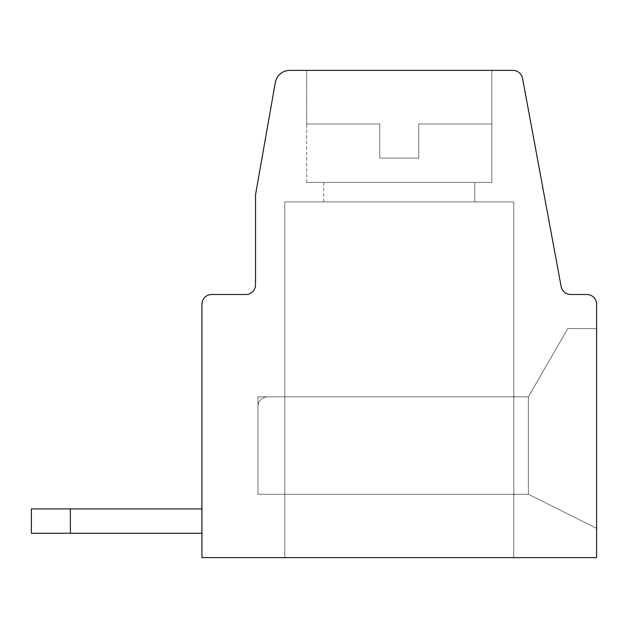 <?xml version="1.0" encoding="UTF-8"?>
<svg xmlns="http://www.w3.org/2000/svg" width="628" height="628" viewBox="0 0 628 628"><rect width="100%" height="100%" fill="white"/><g stroke="black" fill="none" stroke-linecap="round" stroke-linejoin="round"><path stroke-width="0.47" stroke-dasharray="3.14 2.35" d="M201.933 508.9L201.933 557.617L596.6 557.617L596.6 528.384L596.6 557.617L201.933 557.617L201.933 533.258L31.4 533.258L201.933 533.258L201.933 508.9L201.933 557.617L596.6 557.617L596.6 528.384L528.384 494.283L514.254 494.283L528.384 494.283L596.6 528.384L596.6 328.617L567.767 328.617L596.6 328.617L596.6 304.258A9.742 9.742 0 0 0 586.858 294.508A9.742 9.742 0 0 1 596.6 304.258A9.742 9.742 0 0 0 586.858 294.508L570.726 294.508A9.742 9.742 0 0 1 561.142 286.541L522.551 78.351A9.742 9.742 0 0 0 512.974 70.383A9.742 9.742 0 0 1 522.551 78.351A9.742 9.742 0 0 0 512.974 70.383A9.742 9.742 0 0 1 522.551 78.351A9.742 9.742 0 0 0 512.974 70.383A9.742 9.742 0 0 1 522.551 78.351A9.742 9.742 0 0 0 512.974 70.383A9.742 9.742 0 0 1 522.551 78.351L561.142 286.541A9.742 9.742 0 0 0 570.726 294.508L586.858 294.508A9.742 9.742 0 0 1 596.6 304.258L596.6 557.617L201.933 557.617L201.933 533.258L31.4 533.258L31.4 508.9L31.4 533.258L201.933 533.258L201.933 508.9L31.4 508.9L31.4 533.258L31.4 508.9L201.933 508.9L201.933 557.617L596.6 557.617L201.933 557.617L201.933 533.258L31.4 533.258L31.4 508.9L31.4 533.258L201.933 533.258L201.933 508.9L70.383 508.9L201.933 508.9L201.933 304.258L201.933 508.9L31.4 508.9L70.383 508.9L31.4 508.9L31.4 533.258L31.4 508.9L201.933 508.9L31.4 508.9L31.4 533.258L201.933 533.258L201.933 508.9L31.4 508.9L31.4 533.258L31.4 508.9L201.933 508.9L201.933 304.258A9.742 9.742 0 0 1 211.683 294.508A9.742 9.742 0 0 0 201.933 304.258A9.742 9.742 0 0 1 211.683 294.508A9.742 9.742 0 0 0 201.933 304.258A9.742 9.742 0 0 1 211.683 294.508A9.742 9.742 0 0 0 201.933 304.258L201.933 508.9L31.4 508.9L201.933 508.9L31.4 508.9L201.933 508.9L201.933 557.617L201.933 304.258A9.742 9.742 0 0 1 211.683 294.508A9.742 9.742 0 0 0 201.933 304.258A9.742 9.742 0 0 1 211.683 294.508L245.784 294.508A9.742 9.742 0 0 0 255.533 284.767L255.533 194.727L255.533 284.767L255.533 194.727L275.331 82.456L255.533 194.727L255.533 284.767L255.533 194.727L255.533 284.767L255.533 194.727L255.533 284.767L255.533 194.727L275.331 82.456A14.617 14.617 0 0 1 289.72 70.383L512.974 70.383L289.72 70.383L512.974 70.383L491.842 70.383L491.842 123.975L418.758 123.975L491.842 123.975L418.758 123.975L418.758 158.083L418.758 123.975L491.842 123.975L418.758 123.975L491.842 123.975L491.842 70.383L491.842 123.975L418.758 123.975L418.758 158.083L379.775 158.083L379.775 123.975L306.692 123.975L306.692 70.383L306.692 123.975L379.775 123.975L379.775 158.083L418.758 158.083L379.775 158.083L379.775 123.975L306.692 123.975L306.692 70.383L306.692 123.975L379.775 123.975L306.692 123.975L379.775 123.975L379.775 158.083L379.775 123.975L306.692 123.975L306.692 70.383L306.692 123.975L379.775 123.975L306.692 123.975L379.775 123.975L379.775 158.083L379.775 123.975L306.692 123.975L306.692 70.383L306.692 123.975L379.775 123.975L306.692 123.975L379.775 123.975L379.775 158.083L418.758 158.083L418.758 123.975L491.842 123.975L418.758 123.975L491.842 123.975L491.842 70.383L491.842 182.442L306.692 182.442L491.842 182.442L306.692 182.442L491.842 182.442L491.842 70.383L512.974 70.383L491.842 70.383L491.842 123.975L418.758 123.975L418.758 158.083L379.775 158.083L418.758 158.083L418.758 123.975L491.842 123.975L418.758 123.975L491.842 123.975L491.842 70.383L491.842 123.975L418.758 123.975L491.842 123.975L491.842 70.383L491.842 182.442L306.692 182.442L491.842 182.442M70.383 508.9L70.383 533.258L31.4 533.258L201.933 533.258L70.383 533.258L70.383 508.9L70.383 533.258L201.933 533.258L70.383 533.258L70.383 508.9L70.383 533.258L31.4 533.258L201.933 533.258L31.4 533.258L31.4 508.9L31.4 533.258L31.4 508.9L31.4 533.258L201.933 533.258L70.383 533.258L70.383 508.9L70.383 533.258M586.858 294.508A9.742 9.742 0 0 1 596.6 304.258A9.742 9.742 0 0 0 586.858 294.508A9.742 9.742 0 0 1 596.6 304.258A9.742 9.742 0 0 0 586.858 294.508L570.726 294.508A9.742 9.742 0 0 1 561.142 286.541A9.742 9.742 0 0 0 570.726 294.508L586.858 294.508A9.742 9.742 0 0 1 596.6 304.258L596.6 328.617L567.767 328.617L528.384 396.833L514.254 396.833L513.767 396.346L514.254 396.346L513.767 396.346L513.767 494.77L514.254 494.77L513.767 494.77L513.767 396.346L513.767 396.833L257.967 396.833L257.967 406.575A9.742 9.742 0 0 1 267.709 396.833L257.967 396.833L257.967 494.283L257.967 396.833L513.767 396.833L513.767 494.283L513.767 396.833L257.967 396.833L257.967 406.575A9.742 9.742 0 0 1 267.709 396.833L513.767 396.833L513.767 494.77L514.254 494.77L513.767 494.283L257.967 494.283L257.967 406.575A9.742 9.742 0 0 1 267.709 396.833L257.967 396.833L257.967 494.283L257.967 396.833L528.384 396.833L567.767 328.617L528.384 396.833L567.767 328.617L596.6 328.617L567.767 328.617L528.384 396.833L567.767 328.617L596.6 328.617L567.767 328.617L596.6 328.617L596.6 528.384L528.384 494.283L528.384 396.833L528.384 494.283L514.254 494.283L513.767 494.77L514.254 494.77L514.254 494.283L513.767 494.77L513.767 396.346L513.767 396.833L257.967 396.833L257.967 406.575A9.742 9.742 0 0 1 267.709 396.833L513.767 396.833L514.254 396.346L513.767 396.346L513.767 494.77L514.254 494.77L513.767 494.283L257.967 494.283L513.767 494.283L257.967 494.283L257.967 396.833L257.967 494.283L257.967 406.575L257.967 494.283L513.767 494.283L514.254 494.77L514.254 494.283L513.767 494.77L513.767 396.346L514.254 396.346L514.254 396.833L514.254 396.346L513.767 396.833L257.967 396.833L267.709 396.833L257.967 396.833L257.967 406.575A9.742 9.742 0 0 1 267.709 396.833A9.742 9.742 0 0 0 257.967 406.575A9.742 9.742 0 0 1 267.709 396.833A9.742 9.742 0 0 0 257.967 406.575L257.967 396.833L267.709 396.833A9.742 9.742 0 0 0 257.967 406.575L257.967 494.283L257.967 406.575A9.742 9.742 0 0 1 267.709 396.833L513.767 396.833L513.767 494.283L257.967 494.283L513.767 494.283L513.767 396.833L257.967 396.833L513.767 396.833L513.767 494.283L528.384 494.283L528.384 396.833L567.767 328.617L528.384 396.833L513.767 396.833L528.384 396.833L528.384 494.283L514.254 494.283L513.767 494.77L514.254 494.283L528.384 494.283L596.6 528.384L528.384 494.283L513.767 494.283L513.767 396.346L514.254 396.346L513.767 396.346L513.767 494.77L513.767 494.283L257.967 494.283L257.967 396.833L513.767 396.833L513.767 494.283L257.967 494.283L513.767 494.283L513.767 494.77L514.254 494.283L528.384 494.283L596.6 528.384L528.384 494.283L596.6 528.384L596.6 328.617L596.6 528.384L596.6 328.617L567.767 328.617L528.384 396.833L514.254 396.833L528.384 396.833L514.254 396.833L528.384 396.833L567.767 328.617L596.6 328.617L596.6 304.258L596.6 328.617L567.767 328.617L528.384 396.833L567.767 328.617L596.6 328.617L567.767 328.617L596.6 328.617L596.6 528.384L528.384 494.283L528.384 396.833L528.384 494.283L514.254 494.283L514.254 494.77L514.254 494.283L514.254 494.77L514.254 494.283L528.384 494.283L528.384 396.833L567.767 328.617L528.384 396.833L513.767 396.833L513.767 494.283L257.967 494.283L513.767 494.283L513.767 396.833L528.384 396.833L528.384 494.283L514.254 494.283L528.384 494.283L596.6 528.384L528.384 494.283L513.767 494.283L528.384 494.283L596.6 528.384L528.384 494.283L596.6 528.384L596.6 328.617L596.6 557.617L596.6 328.617L567.767 328.617L528.384 396.833L514.254 396.833L514.254 396.346L514.254 396.833L528.384 396.833L514.254 396.833L514.254 396.346L513.767 396.833L267.709 396.833A9.742 9.742 0 0 0 257.967 406.575L257.967 396.833L513.767 396.833L514.254 396.346L514.254 396.833L513.767 396.346L513.767 494.77L513.767 396.346L514.254 396.833L528.384 396.833L567.767 328.617L596.6 328.617L596.6 304.258L596.6 328.617L567.767 328.617L528.384 396.833L567.767 328.617L596.6 328.617L567.767 328.617L596.6 328.617L596.6 528.384L528.384 494.283L528.384 396.833L528.384 494.283L514.254 494.283L514.254 494.77L514.254 494.283L528.384 494.283L528.384 396.833L567.767 328.617L528.384 396.833L267.709 396.833A9.742 9.742 0 0 0 257.967 406.575L257.967 494.283L513.767 494.283L513.767 396.833L257.967 396.833L257.967 406.575A9.742 9.742 0 0 1 267.709 396.833A9.742 9.742 0 0 0 257.967 406.575L257.967 494.283L513.767 494.283L513.767 494.77L513.767 396.833L513.767 494.283L528.384 494.283L514.254 494.283L528.384 494.283L596.6 528.384L528.384 494.283L513.767 494.283L513.767 396.346L514.254 396.833L528.384 396.833L528.384 494.283L596.6 528.384L528.384 494.283L596.6 528.384L596.6 328.617L596.6 557.617L596.6 328.617L567.767 328.617L528.384 396.833L514.254 396.833L514.254 396.346L514.254 396.833L528.384 396.833L514.254 396.833L514.254 396.346L514.254 396.833L528.384 396.833L514.254 396.833L514.254 396.346L514.254 396.833L528.384 396.833L567.767 328.617L596.6 328.617L596.6 557.617L201.933 557.617L596.6 557.617L201.933 557.617L201.933 533.258M275.331 82.456A14.617 14.617 0 0 1 289.72 70.383A14.617 14.617 0 0 0 275.331 82.456A14.617 14.617 0 0 1 289.72 70.383A14.617 14.617 0 0 0 275.331 82.456L255.533 194.727L275.331 82.456A14.617 14.617 0 0 1 289.72 70.383A14.617 14.617 0 0 0 275.331 82.456A14.617 14.617 0 0 1 289.72 70.383A14.617 14.617 0 0 0 275.331 82.456L255.533 194.727M245.784 294.508A9.742 9.742 0 0 0 255.533 284.767A9.742 9.742 0 0 1 245.784 294.508A9.742 9.742 0 0 0 255.533 284.767A9.742 9.742 0 0 1 245.784 294.508L211.683 294.508M284.767 557.617L284.767 201.933L513.767 201.933L284.767 201.933L513.767 201.933L284.767 201.933L513.767 201.933L284.767 201.933L284.767 557.617L513.767 557.617L513.767 201.933L513.767 557.617L284.767 557.617L284.767 201.933L284.767 557.617L513.767 557.617L513.767 201.933L513.767 557.617L284.767 557.617L284.767 201.933L284.767 557.617L513.767 557.617L513.767 201.933L513.767 557.617L284.767 557.617M474.792 201.933L323.742 201.933L474.792 201.933L323.742 201.933L474.792 201.933L323.742 201.933L474.792 201.933L474.792 182.442L323.742 182.442L474.792 182.442L323.742 182.442L474.792 182.442L474.792 201.933L474.792 182.442L323.742 182.442L474.792 182.442M418.758 158.083L418.758 123.975L418.758 158.083L379.775 158.083L379.775 123.975L306.692 123.975L379.775 123.975L379.775 158.083L379.775 123.975L379.775 158.083L418.758 158.083L418.758 123.975L418.758 158.083L379.775 158.083L418.758 158.083L418.758 123.975L418.758 158.083L379.775 158.083L379.775 123.975L379.775 158.083L418.758 158.083L379.775 158.083L379.775 123.975L379.775 158.083L418.758 158.083L418.758 123.975L418.758 158.083L379.775 158.083L418.758 158.083L418.758 123.975L418.758 158.083M514.254 494.283L514.254 494.77L514.254 494.283L528.384 494.283L528.384 396.833L528.384 494.283L514.254 494.283M513.767 494.283L257.967 494.283L513.767 494.283M257.967 406.575A9.742 9.742 0 0 1 267.709 396.833A9.742 9.742 0 0 0 257.967 406.575M522.551 78.351A9.742 9.742 0 0 0 512.974 70.383M561.142 286.541A9.742 9.742 0 0 0 570.726 294.508M596.6 528.384L528.384 494.283L596.6 528.384M323.742 182.442L323.742 201.933M306.692 182.442L306.692 70.383"/><path stroke-width="0.94" d="M255.533 194.727L275.331 82.456L255.533 194.727L275.331 82.456L255.533 194.727L255.533 284.767A9.742 9.742 0 0 1 245.784 294.508A9.742 9.742 0 0 0 255.533 284.767A9.742 9.742 0 0 1 245.784 294.508A9.742 9.742 0 0 0 255.533 284.767A9.742 9.742 0 0 1 245.784 294.508L211.683 294.508A9.742 9.742 0 0 0 201.933 304.258L201.933 557.617L596.6 557.617L596.6 304.258A9.742 9.742 0 0 0 586.858 294.508L570.726 294.508L586.858 294.508M306.692 70.383L289.72 70.383L306.692 70.383M522.551 78.351L561.142 286.541A9.742 9.742 0 0 0 570.726 294.508A9.742 9.742 0 0 1 561.142 286.541A9.742 9.742 0 0 0 570.726 294.508A9.742 9.742 0 0 1 561.142 286.541L522.551 78.351A9.742 9.742 0 0 0 512.974 70.383L491.842 70.383M201.933 508.9L201.933 304.258L201.933 508.9L70.383 508.9L70.383 533.258L31.4 533.258L31.4 508.9L70.383 508.9M275.331 82.456A14.617 14.617 0 0 1 289.72 70.383L512.974 70.383M201.933 533.258L70.383 533.258M245.784 294.508L211.683 294.508M561.142 286.541A9.742 9.742 0 0 0 570.726 294.508"/></g></svg>
